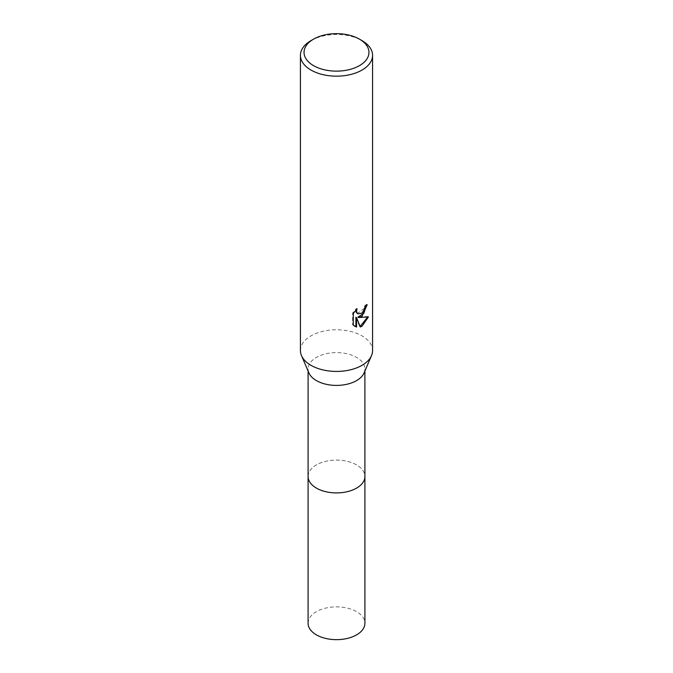 <?xml version="1.0" encoding="UTF-8"?>
<svg xmlns="http://www.w3.org/2000/svg" width="673" height="673" viewBox="0 0 673 673"><rect width="100%" height="100%" fill="white"/><g stroke="black" fill="none" stroke-linecap="round" stroke-linejoin="round"><path stroke-width="0.5" stroke-dasharray="3.37 2.52" d="M308.932 372.951A28.401 16.396 180 0 1 308.099 369.006A28.401 16.396 180 0 1 316.419 357.413A28.401 16.396 180 0 1 347.369 353.855A28.401 16.396 180 0 1 364.901 369.006A28.401 16.396 180 0 1 364.068 372.951M308.099 476.509A28.401 16.396 180 0 1 316.419 464.917A28.401 16.396 180 0 1 347.369 461.358A28.401 16.396 180 0 1 364.901 476.509M300.427 350.599A36.073 20.829 180 0 1 310.993 335.877A36.073 20.829 180 0 1 350.305 331.36A36.073 20.829 180 0 1 372.573 350.599M366.499 305.332L366.533 304.339A35.173 20.308 180 0 1 364.354 306.173L363.975 308.579L357.313 313.492M364.354 306.173L364.993 306.543M367.584 317.109L367.761 316.52L357.91 317.168M367.761 316.52L368.434 316.907M355.916 317.261L359.668 326.607L360.307 326.977M359.668 326.607L360.114 326.464M355.975 309.933L356.421 308.427L352.61 313.113L352.61 324.731L353.275 325.118M352.61 324.731L354.511 326.153M352.61 313.113L353.275 313.5M356.421 308.427L357.069 308.806M366.533 304.339L367.189 304.718M310.993 40.616A36.073 20.829 180 0 1 362.007 40.616M308.091 623.265A28.409 16.404 180 0 1 325.631 608.114A28.409 16.404 180 0 1 356.589 611.664A28.409 16.404 180 0 1 364.909 623.265M308.099 476.215A28.409 16.404 180 0 1 325.867 461.299A28.409 16.404 180 0 1 356.589 464.908A28.409 16.404 180 0 1 364.901 476.215M308.099 371.008L308.099 369.006M354.831 326.346L354.175 325.968M364.901 371.008L364.901 369.006"/><path stroke-width="1.01" d="M359.458 39.143L362.007 40.616A36.073 20.829 180 0 1 372.573 55.337L372.573 350.599A36.073 20.829 180 0 1 371.513 355.613L364.068 372.951A28.401 16.396 180 0 1 356.581 380.607A28.401 16.396 180 0 1 328.887 384.805A28.401 16.396 180 0 1 308.932 372.951L301.487 355.613A36.073 20.829 180 0 1 300.427 350.599L300.427 55.337A36.073 20.829 180 0 1 310.993 40.616L313.542 39.143A32.464 18.743 180 0 1 359.458 39.143A32.464 18.743 180 0 1 359.458 65.643A32.464 18.743 180 0 1 313.542 65.643A32.464 18.743 180 0 1 313.542 39.143L310.993 40.616M364.901 476.215A28.409 16.404 180 0 1 364.909 476.509A28.401 16.396 180 0 1 356.581 488.102A28.401 16.396 180 0 1 325.631 491.66A28.401 16.396 180 0 1 308.099 476.509A28.409 16.404 180 0 1 308.099 476.215M371.513 355.613A36.073 20.829 180 0 1 362.007 365.33A36.073 20.829 180 0 1 326.834 370.663A36.073 20.829 180 0 1 301.487 355.613M362.007 316.234L358.549 317.538L368.434 316.907L362.007 326.262L360.307 326.977L356.572 317.639L356.572 327.053L353.275 325.118L353.275 313.5L357.069 308.806L356.555 311.111L356.926 312.768L357.96 313.87L362.007 313.113L364.615 308.957L364.993 306.543A36.073 20.829 0 0 0 367.189 304.718L362.007 316.234M372.573 55.337A36.073 20.829 180 0 1 362.007 70.068A36.073 20.829 180 0 1 322.695 74.577A36.073 20.829 180 0 1 300.427 55.337M366.499 305.332L363.866 313.206L357.91 317.168L358.549 317.538M360.114 326.464L367.584 317.109M356.572 327.053L355.916 326.683L355.916 317.261L356.572 317.639M354.511 326.153L355.924 326.674M357.96 313.87L356.278 312.39L355.975 309.933M308.091 476.509A28.409 16.404 180 0 0 316.411 488.11A28.409 16.404 180 0 0 347.369 491.66A28.409 16.404 180 0 0 364.909 476.509L364.909 623.265A28.409 16.404 180 0 1 347.369 638.416A28.409 16.404 180 0 1 316.411 634.858A28.409 16.404 180 0 1 308.091 623.265L308.099 371.008M364.901 476.509L364.901 371.008"/></g></svg>
